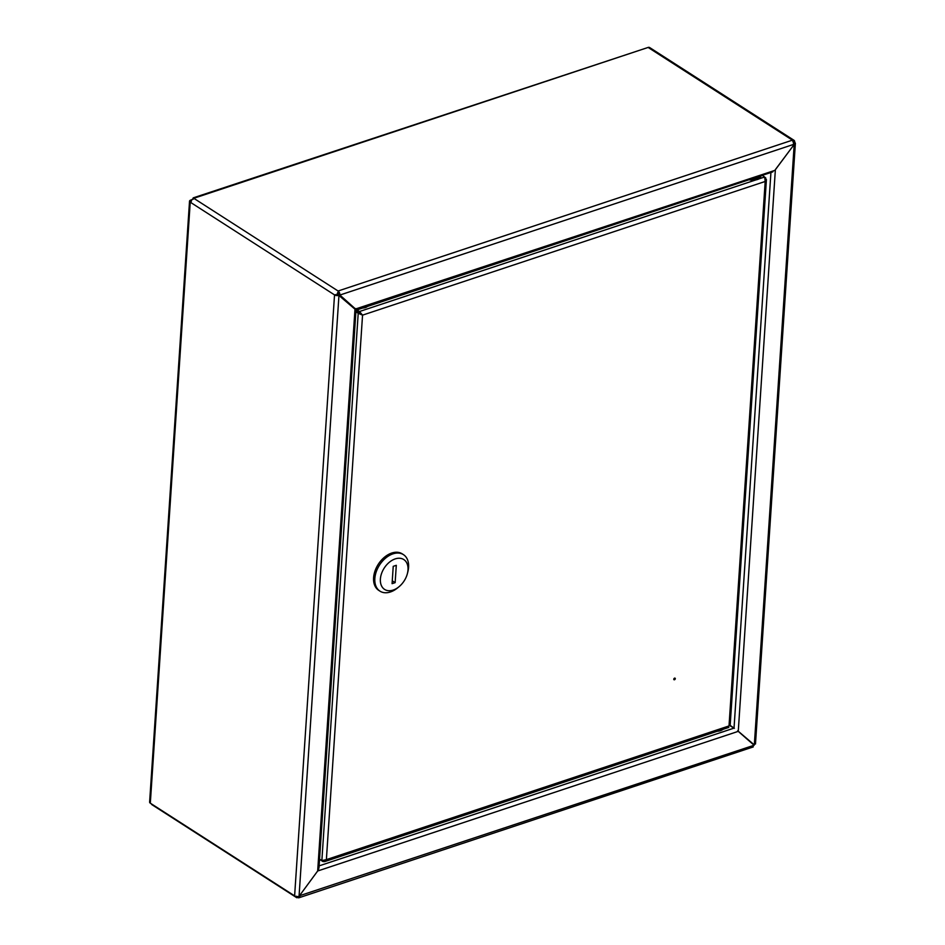 <?xml version="1.0" encoding="UTF-8"?>
<svg xmlns="http://www.w3.org/2000/svg" width="945" height="945" viewBox="0 0 945 945"><rect width="100%" height="100%" fill="white"/><g stroke="black" fill="none" stroke-linecap="round" stroke-linejoin="round"><path stroke-width="1.42" d="M730.166 725.382L734.359 728.347L730.06 725.784M355.816 309.688L354.883 309.086M352.131 306.239L349.957 304.833M317.933 870.628L299.719 895.411M754.783 743.089L754.323 744.932L737.643 730.828L754.086 745.251L299.99 895.588M191.445 200.671L191.445 200.576A1.973 0.933 3.8 0 0 190.713 201.238A1.973 0.933 3.8 0 0 191.15 201.887A3.154 2.103 -57.3 0 1 193.784 198.296L338.086 291.001A3.154 1.807 71.6 0 1 339.881 295.053L355.533 309.003L774.865 170.383L794.202 144.443L775.372 169.604L738.281 731.099M755.48 743.999L795.383 143.25L794.202 144.443L754.323 744.932L737.915 730.946M339.857 295.478L339.137 294.568A1.973 1.134 71.6 0 0 338.015 292.04L337.436 294.97L336.514 295.277L338.015 292.04M339.113 295.005L355.533 309.003M793.776 142.234A1.973 1.323 122.7 0 0 793.398 141.337M793.776 142.423L793.457 143.971L793.776 142.423L794.698 142.116A3.154 2.103 122.7 0 0 793.954 140.273A3.154 2.103 122.7 0 0 792.43 140.155L794.001 144.266L339.881 295.053M193.205 197.871L648.128 47.439A3.154 2.103 -57.3 0 1 649.652 47.557L793.954 140.273M795.383 143.25L794.698 142.116M754.086 745.251L752.137 746.68M299.967 896.025A3.154 1.807 71.6 0 1 298.986 897.75A3.154 1.807 71.6 0 1 297.805 897.526L297.864 896.557M298.963 896.356A1.973 1.134 71.6 0 1 298.608 896.628A1.973 1.134 71.6 0 1 297.97 896.545M296.588 896.25L297.805 897.526L296.754 897.715L151.98 804.703A3.154 2.103 -57.3 0 1 151.342 803.829M355.887 308.649L354.788 308.531M738.057 731.418L318.217 870.817L319.02 867.333M193.784 198.296L193.158 199.289L193.784 198.296L648.128 47.439L792.43 140.155L338.086 291.001M192.048 199.608L190.583 200.151M355.993 310.243L318.985 867.829L317.674 870.995L299.045 896.332A3.154 1.5 -176.2 0 1 294.616 895.872L150.314 803.167A3.154 1.5 -176.2 0 1 149.617 802.14L189.532 201.167A3.154 1.5 3.8 0 1 190.701 200.104L192 199.667M317.674 870.995L354.989 309.18L338.215 294.875A1.973 0.933 3.8 0 1 337.259 295.029M354.989 309.18L355.285 309.865M336.514 295.277L335.451 294.592M189.532 201.167A3.154 1.5 3.8 0 0 190.228 202.183L334.53 294.899A3.154 1.5 3.8 0 0 338.96 295.348L299.045 896.332M362.679 308.023A6.414 3.048 3.8 0 0 365.467 307.55A6.414 3.048 3.8 0 0 367.321 306.487M673.773 679.207A0.992 0.661 122.7 0 0 675.309 678.699A0.992 0.661 122.7 0 0 673.773 679.207M673.773 679.337A0.992 0.661 122.7 0 0 674.565 678.097M361.805 314.673L359.124 312.96L358.214 313.267L362.549 315.146L359.49 311.519L359.419 312.559L362.549 315.146L326.379 859.631L321.855 860.6L319.564 859.135M762.166 175.392L764.659 176.998L765.19 181.464L766.419 179.621L765.202 178.132M356.986 309.913L359.49 311.519L755.965 179.881M356.017 310.373L359.419 312.559M729.41 725.287L728.122 727.024M764.907 177.4L765.757 177.943M323.013 860.659L322.954 861.556L324.631 861.616L326.379 859.631L729.02 725.937L765.19 181.464L362.549 315.146M322.954 861.556L319.552 859.359M321.855 860.6L358.214 313.267L355.922 311.791M359.124 312.96L355.981 310.94M749.054 179.739A8.883 4.217 3.8 0 0 751.83 180.117A8.883 4.217 3.8 0 0 760.843 176.502L760.879 175.817A8.883 4.217 -176.2 0 1 751.889 179.255A8.883 4.217 -176.2 0 1 750.814 179.16M407.378 573.65L407.838 571.867A21.7 14.494 122.7 0 0 408.583 567.307A21.7 14.494 122.7 0 0 403.444 554.644L402.216 553.853A21.7 14.494 122.7 0 0 384.438 557.243A21.7 14.494 122.7 0 0 373.606 577.714A21.7 14.494 122.7 0 0 378.744 590.365L379.984 591.157A21.7 14.494 122.7 0 0 397.479 587.991L398.896 586.833A17.754 11.86 122.7 0 0 407.378 573.65A17.754 11.86 122.7 0 0 407.992 569.906A17.754 11.86 122.7 0 0 395.223 558.897A17.754 11.86 122.7 0 0 380.386 579.072A17.754 11.86 122.7 0 0 398.896 586.833M403.444 554.644A21.7 14.494 122.7 0 0 385.678 558.046A21.7 14.494 122.7 0 0 374.846 578.505A21.7 14.494 122.7 0 0 379.984 591.157M393.226 566.338L392.08 583.667L395.14 582.652L396.298 565.323L393.226 566.338M392.269 580.797L395.14 582.652M733.804 728.193L319.115 865.88M770.931 172.486L734.041 727.874M747.944 739.592L746.326 738.553M334.53 294.899L294.616 895.872M150.314 803.167L190.228 202.183M764.659 176.998L758.859 178.924M752.846 178.487A8.281 3.934 3.8 0 0 759.957 176.124M718.141 730.957A8.883 4.217 3.8 0 0 723.043 729.327M722.429 729.729A8.281 3.934 -176.2 0 1 717.231 731.253M298.986 897.75L753.236 746.928M355.875 308.968L355.946 309.96L354.977 308.684M772.892 171.825L356.041 310.232M766.419 179.621L730.142 725.665M728.808 727.414L324.631 861.616M723.35 729.221L716.971 731.347"/></g></svg>
